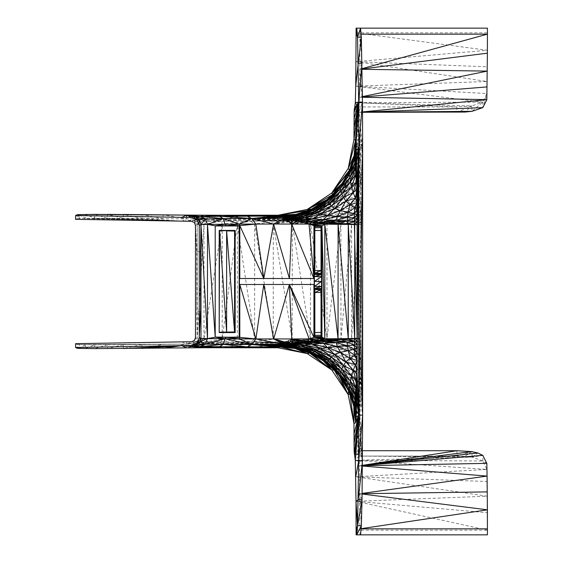 <?xml version="1.0" encoding="UTF-8"?>
<svg xmlns="http://www.w3.org/2000/svg" width="563" height="563" viewBox="0 0 563 563"><rect width="100%" height="100%" fill="white"/><g stroke="black" fill="none" stroke-linecap="round" stroke-linejoin="round"><path stroke-width="0.42" stroke-dasharray="2.81 2.11" d="M314.119 278.509L239.437 278.509M300.396 212.927L308.278 210.217M307.06 210.639L311.543 209.098M331.642 195.213L332.466 194.362M329.953 196.966L339.299 187.24M487.431 28.15L487.361 32.83L356.105 32.837L487.326 50.276L356.006 61.684L487.22 66.8L487.051 81.494L355.725 86.195L482.681 102.156L355.302 102.677L471.738 105.985L456.91 106.935L456.91 112.29L471.738 105.985L464.883 112.058M356.006 61.684L487.051 81.494L486.833 93.571L482.815 107.632L482.681 102.156L471.738 105.985L471.998 111.333L482.681 102.156L486.833 93.571L355.725 86.195M362.093 68.975L359.82 69.263L359.961 28.15L360.545 28.15M361.347 37.264L359.961 28.15L487.361 28.15L356.752 28.15M362.093 69.298L359.82 69.263L362.086 68.644M362.417 96.963L359.426 97.202L359.82 69.263L362.023 63.211L359.961 34.153L361.073 34.153M362.417 97.258L359.426 97.202L362.41 96.597M362.509 112.262L358.856 112.29L362.509 111.931M276.482 347.786L276.482 343.993L221.407 343.916L203.539 347.73L203.553 343.944L186.381 347.885L186.346 344.099L191.526 341.706L193.25 342.564L200.358 342.783L279.649 343.156L296.764 345.02L309.847 349.102L308.51 350.073L335.196 365.69L334.394 367.372L352.966 391.51L351.692 393.255L357.808 406.986L358.603 399.378L360.13 412.215L360.285 406.472L359.011 393.959L360.426 399.639L360.883 348.082L358.532 344.781L358.497 341.53L360.897 341.206L360.89 344.338L360.897 341.206L358.652 338.736L360.911 338.447L360.897 341.206L360.756 190.287L359.947 145.852L359.426 140.053L357.758 139.223L357.808 118.899L358.103 108.877L358.589 108.631L358.856 106.935L358.856 112.29L362.509 112.29L358.856 112.29L359.426 97.202M359.82 69.263L362.473 102.044L358.856 112.29L362.509 112.15M353.972 128.821L357.758 128.821L354.014 118.899L357.808 118.899L362.635 147.844L358.722 108.173L355.302 102.677L358.856 106.935L456.91 106.935L355.302 102.677L358.589 108.631L354.317 108.877L357.934 111.608L354.141 111.608M360.397 162.095L362.635 147.844L360.257 155.606L358.61 163.65L360.109 150.187L362.635 147.844L359.947 145.852L358.265 159.653L359.778 142.699L362.635 147.844L359.426 140.053L357.758 128.821L362.635 147.844L359.602 140.757L357.575 157.126L357.758 139.223L351.692 169.744L342.339 189.386L342.656 189.583L329.362 202.793L313.542 212.455L297.137 218.226L280.937 220.182L284.153 221.041L273.287 223.835L360.911 224.553L358.462 224.25L360.897 221.794L358.497 221.47L360.89 218.655L358.532 218.219L360.883 214.925L358.652 214.179L360.869 210.133L358.877 208.599L360.834 203.215L359.433 199.745L360.77 192.736L357.238 195.164L360.756 190.287L360.172 183.059L360.573 173.144L359.525 175.684L360.397 162.095L359.018 169.083L358.265 159.653L357.575 157.126L353.48 170.251L357.758 139.223M186.684 341.769L186.346 344.099L193.25 342.564L196.079 341.34L197.191 338.574L197.191 224.426L237.326 223.94L250.408 221.069L247.192 219.901L279.649 219.844L296.645 218.008L311.086 213.377L329.186 202.581L336.906 195.6L342.339 189.386L352.044 173.552L353.48 170.251L351.692 169.744L352.332 173.897L342.656 189.583L343.057 190.533L329.819 203.32L314.041 212.701L297.876 218.458L281.584 220.393L298.995 218.789L284.153 221.041L285.159 221.224L273.287 223.835L289.994 221.829L292.274 223.842L304.963 222.645L310.509 223.884L323.718 223.194L326.99 223.968L336.477 223.497L340.889 224.081L345.45 223.736L351.601 224.222L360.897 221.794L362.635 415.156L360.827 201.427L359.433 199.745L357.238 195.164L360.172 183.059L359.018 169.083L354.401 185.438L345.471 197.289L332.81 207.198L317.455 214.602L303.802 219.619L273.287 223.835L273.231 339.165L237.29 339.053L250.429 341.931L279.649 343.156L277.974 343.993L309.847 349.102L313.183 350.559L329.017 360.278L335.196 365.69L342.297 373.565L345.309 377.646L352.966 391.51L352.332 389.103L357.681 406.38L357.962 405.733L359.602 422.208L360.13 412.215L359.011 393.959L359.525 387.372L360.601 388.174L360.165 380.018L360.756 372.889L359.447 363.226L360.834 359.673L358.87 354.401L360.869 352.881L358.638 348.828L360.883 348.082L360.89 344.338L358.497 341.53L358.385 338.616L358.462 224.25L352.881 223.975L358.497 221.47L358.532 218.219L352.417 217.811L360.883 214.925L362.635 415.156L360.834 203.215L354.542 206.459L359.433 199.745L350.193 203.623L339.243 210.731L325.182 216.262L318.482 220.393L304.963 222.645L358.385 224.384L351.615 338.778L351.601 224.222L340.96 338.919L340.889 224.081L326.983 339.032L326.99 223.968L342.543 220.914L336.477 223.497L352.199 221.175L345.45 223.736L358.497 221.47L352.199 221.175L358.532 218.219L360.883 215.221L362.635 415.156L360.855 206.551L358.877 208.599L354.542 206.459L345.675 212.216L333.303 216.917L330.601 220.661L316.723 223.004L342.543 220.914L352.199 221.175L352.417 217.811L358.652 214.179L353.057 213.321L360.869 210.133L362.635 415.156L360.869 211.132L358.652 214.179L343.381 217.402L342.543 220.914L352.417 217.811L343.381 217.402L330.601 220.661L342.543 220.914L323.718 223.194M359.778 142.699L357.962 157.267L359.602 140.757M353.057 213.321L358.877 208.599L345.675 212.216L353.057 213.321L343.381 217.402L333.303 216.917L353.057 213.321M200.625 251.577L196.684 251.577L196.839 311.423L197.191 224.426L194.312 222.484L196.03 221.611L197.191 224.426L199.232 221.449L203.982 224.208L221.4 221.245L222.216 224.053L250.408 221.069L280.937 220.182L297.876 218.458L314.745 213.166L331.382 205.594L345.471 197.289L355.527 190.195L360.172 183.059L360.693 183.545L362.635 147.844L360.77 192.736L362.635 415.156L360.911 338.447L273.231 339.165L250.429 341.931L280.022 343.099L296.764 345.02L277.974 343.993L308.51 350.073L313.542 350.545L329.362 360.207L342.297 373.565L342.656 373.417L352.037 389.427L352.332 389.103L357.962 405.733L359.785 420.146L358.265 403.361L359.961 416.796L358.603 399.378L359.011 393.959L354.409 377.541L359.525 387.372L360.165 380.018L357.245 367.808L359.447 363.226L354.528 356.548L358.87 354.401L353.036 349.679L358.638 348.828L352.417 345.189L358.532 344.781L352.206 341.818L340.96 338.919L327.138 339.728L326.983 339.032L310.987 340.158L310.438 339.116L293.597 340.889L292.19 339.158L284.181 341.952L273.231 339.165L254.659 223.87L273.287 223.835L292.19 339.158L284.181 341.952L250.429 341.931L280.451 342.98L296.617 344.901L313.183 350.559M360.89 218.655L362.635 415.156L360.883 348.082L342.557 342.086L327.138 339.728L330.608 342.339L314.963 340.038L296.968 340.692L285.504 341.72L300.776 343.81L284.181 341.952L282.563 342.325L250.429 341.931L280.902 342.832L296.617 344.901L313.542 350.545L329.362 360.207L342.656 373.417L352.332 389.103L352.677 387.647L358.265 403.361L353.092 385.155L353.641 381.742L359.011 393.959M358.497 221.47L360.89 218.831L362.635 415.156L360.869 352.881L353.036 349.679L333.303 346.076L318.489 342.607L302.204 340.453L309.249 342.958L289.783 341.192L303.802 343.381L287.313 341.459L300.776 343.81L298.995 344.211L282.563 342.325L250.429 341.931L247.192 343.099M358.462 224.25L360.897 221.935L362.635 415.156L360.834 359.673L354.528 356.548L303.802 343.381L300.776 343.81L315.794 349.187L298.995 344.211L281.591 342.607L297.137 344.774L280.451 342.98M360.897 340.84L362.635 415.156L360.756 372.889L357.245 367.808L350.186 359.384L359.447 363.226L360.834 359.912L362.635 415.156L360.911 224.553L358.385 338.616L314.963 340.038L318.489 342.607L303.802 343.381L317.455 348.406L300.776 343.81M360.285 406.472L360.426 399.639L359.525 387.372L355.534 372.783L360.165 380.018L360.714 377.766L362.635 415.156L360.897 341.206M329.017 360.278L308.51 350.073L334.394 367.372L351.692 393.255L359.426 422.947L359.602 422.208L362.473 460.956L359.785 420.146M248.67 343.972L248.642 347.765L277.974 343.993L248.67 343.972L221.358 347.709L221.407 343.916L277.974 343.993M352.037 389.427L334.394 367.372L342.297 373.565M359.961 416.796L362.473 460.956L357.758 423.777L351.692 393.255L357.808 406.986L359.426 422.947L357.758 423.777L357.808 444.101L354.014 444.101L357.934 451.392L357.808 444.101L353.972 434.179L357.758 434.179L362.473 460.956L357.808 444.101L358.856 450.71L358.856 456.065L358.589 454.369L358.103 454.123L357.934 451.392L358.722 454.827L354.796 454.369L358.589 454.369L354.317 454.123L358.103 454.123L354.141 451.392L357.934 451.392L358.589 454.369M351.326 398.351L349.778 394.121M350.123 395.057L348.574 390.828M334.675 370.743L333.866 369.982M336.055 372.052L326.589 363.093M309.826 353.142L295.237 348.532M323.246 360.756L311.43 353.853M324.07 361.242L326.948 362.924M334.394 367.372L345.309 377.646L342.656 373.417L343.057 372.467L335.196 365.69M181.842 341.847L186.346 344.099L280.022 343.099M141.975 344.584L123.318 348.525L123.297 344.732L186.346 344.099L163.15 348.166L163.122 344.373L94.668 344.816L77.025 344.415L77.025 348.201L79.327 344.612L186.346 344.099L163.122 344.373L141.996 348.377L141.975 344.584L186.346 344.099L200.358 342.783L221.4 341.755L219.443 342.937L250.429 341.931L221.4 341.755L237.29 339.053L222.216 338.947L221.4 341.755L207.888 341.65L200.358 342.783L203.553 343.944L219.443 342.937L221.407 343.916M123.297 344.732L107.442 348.603L107.434 344.809L186.346 344.099L94.668 344.816L85.245 348.539L85.245 344.753L186.346 344.099M107.434 344.809L94.675 348.61L94.668 344.816M85.245 344.753L79.327 348.406L79.327 344.612M309.847 349.102L296.764 345.02M456.91 450.71L456.91 456.065L358.856 456.065L472.266 457.1L471.752 451.625L456.91 456.065L464.975 456.311L358.856 456.065L354.796 454.369M358.856 456.065L355.302 460.323L486.833 469.429L355.725 476.805L487.22 496.2L356.006 501.316L487.361 530.17L487.431 534.85M471.752 451.625L464.975 456.311L472.266 457.1L355.302 460.323L482.857 460.977L486.833 469.429L487.051 481.506L355.725 476.805M362.424 465.418L359.426 465.798L362.424 465.334M362.417 466.037L359.426 465.798L358.856 450.71L362.509 450.71M362.093 493.702L359.82 493.737L362.1 493.42M360.545 534.85L359.961 534.85L359.426 465.798L362.417 465.742M362.424 465.545L359.426 465.798L362.424 465.474M361.073 528.847L359.961 528.847L361.087 528.678M362.093 494.025L359.82 493.737L361.347 525.736M359.961 534.85L356.752 534.85M357.111 221.899L357.118 224.757M356.105 530.163L487.361 530.17L487.431 528.847L487.326 512.724L356.006 501.316M482.857 460.977L482.772 455.347L472.266 457.1L482.857 460.977L486.833 463.342L487.361 530.17M281.591 342.607L297.876 344.542L314.041 350.299L329.819 359.68L343.057 372.467L352.677 387.647L353.092 385.155L358.603 399.378L353.641 381.742L355.534 372.783L357.245 367.808L332.81 355.802L315.794 349.187L314.745 349.834L297.876 344.542L280.902 342.832M487.22 66.8L486.833 99.658M472.266 457.1L477.79 452.962M309.713 353.092L311.825 353.775M334.239 369.975L339.658 375.458M349.989 394.058L354.247 406.338M200.47 311.423L196.684 311.423L197.191 338.574L203.982 224.208L203.982 338.792L199.232 341.551L196.079 341.34L195.467 337.716L197.191 338.574L203.982 338.792L196.079 341.34L194.312 340.516L193.25 342.564L199.232 341.551L200.358 342.783M199.232 341.551L207.888 341.65L222.216 338.947L203.982 338.792L207.888 341.65M203.982 338.792L222.216 224.053L222.216 338.947L237.326 223.94L237.29 339.053M314.963 340.038L326.983 339.032L310.509 223.884L310.438 339.116L296.968 340.692L309.249 342.958L320.248 347.554L315.794 349.187L331.382 357.406L314.745 349.834L314.041 350.299L296.617 344.901M302.204 340.453L310.438 339.116L292.274 223.842L300.769 222.484L304.963 222.645L330.601 220.661L310.706 222.835L310.509 223.884L316.723 223.004M292.274 223.842L292.394 222.026L296.061 222.258L292.274 223.842L292.19 339.158L287.313 341.459M203.982 224.208L207.888 221.35L221.4 221.245L219.443 220.063L247.192 219.901L221.4 221.245L250.408 221.069L254.659 223.87L254.61 339.13L237.326 223.94L254.659 223.87L300.769 219.19L285.159 221.224L292.394 222.026L309.242 220.042L296.061 222.258L300.769 222.484L318.482 220.393L330.601 220.661M219.443 220.063L208.057 220.147L221.407 219.084L203.553 219.056L193.25 220.436L196.03 221.611L207.888 221.35L219.443 220.063L221.407 219.084L276.482 219.007L279.649 219.844L277.967 219.007L308.51 212.927L279.649 219.844L296.617 218.099L280.05 219.901L250.408 221.069L284.153 221.041M281.584 220.393L250.408 221.069L280.05 219.901L250.408 221.069L282.422 220.64L298.995 218.789L303.802 219.619L318.482 220.393L333.303 216.917L325.182 216.262L345.675 212.216L339.243 210.731L354.542 206.459L350.193 203.623L335.175 208.972L309.242 220.042L325.182 216.262L320.241 215.453L339.243 210.731L335.175 208.972L317.455 214.602L320.241 215.453L303.802 219.619L285.159 221.224M296.617 218.099L313.542 212.455L311.086 213.377L308.51 212.927L296.645 218.008L298.995 218.789L315.794 213.813L300.769 219.19L317.455 214.602L315.794 213.813L332.81 207.198L335.175 208.972L347.251 200.428L350.193 203.623L357.238 195.164L332.81 207.198L331.382 205.594L315.794 213.813L314.745 213.166L298.995 218.789M279.649 219.844L248.67 219.028L276.482 215.214L276.482 219.007L277.967 219.007M197.191 224.426L195.467 225.284L196.684 251.577L200.47 251.577M254.61 339.13L250.429 341.931M292.19 339.158L289.783 341.192M310.438 339.116L307.384 340.27L318.489 342.607L325.182 346.738L309.249 342.958L293.597 340.889M326.983 339.032L320.227 339.904L330.608 342.339L318.489 342.607L310.987 340.158M340.96 338.919L334.105 339.559L342.557 342.086L330.608 342.339L333.303 346.076L320.248 347.554L335.175 354.036L317.455 348.406L332.81 355.802L330.453 358.73L314.041 350.299L313.542 350.545L297.137 344.774L298.995 344.211L314.745 349.834L330.453 358.73L329.819 359.68L313.542 350.545M351.615 338.778L342.768 339.341L342.557 342.086L343.381 345.598L330.608 342.339M358.652 338.736L348.729 339.165L352.206 341.818L352.417 345.189L333.303 346.076L345.661 350.784L325.182 346.738L339.243 352.276L335.175 354.036L332.81 355.802L345.471 365.718L331.382 357.406L344.345 368.519L330.453 358.73L343.592 370.806L329.819 359.68L329.362 360.207M248.67 219.028L248.656 215.235L221.407 219.084L221.372 215.291L203.553 219.056L200.104 220.217L207.888 221.35L208.057 220.147L193.25 220.436L186.684 221.231L203.553 219.056L203.553 215.27M280.05 219.901L297.137 218.226L280.937 220.182M296.061 222.258L318.482 220.393M289.994 221.829L309.242 220.042L287.397 221.548M297.137 218.226L314.041 212.701L314.745 213.166L330.453 204.27L331.382 205.594L344.345 194.488L347.251 200.428L355.527 190.195L357.238 195.164M296.645 218.008L313.542 212.455L314.041 212.701L330.453 204.27L344.345 194.488L354.401 185.438L355.527 190.195L359.525 175.684L354.401 185.438L353.641 181.251L344.345 194.488L343.599 192.201L330.453 204.27L329.819 203.32L343.599 192.201L353.641 181.251L359.018 169.083L360.257 155.606M313.542 212.455L329.819 203.32L329.362 202.793L343.057 190.533L343.599 192.201L353.092 177.838L353.641 181.251L358.61 163.65L353.092 177.838L343.057 190.533L352.67 175.353L353.092 177.838L358.265 159.653L352.67 175.353L342.656 189.583L329.362 202.793L313.542 212.455M311.086 213.377L334.401 195.628L313.239 212.42M308.51 212.927L334.401 195.628L329.186 202.581M336.906 195.6L351.692 169.744L334.401 195.628L336.906 195.6L342.656 189.583M342.339 189.386L352.332 173.897L352.67 175.353L357.962 157.267L352.332 173.897M352.044 173.552L357.962 157.267L353.48 170.251M342.03 183.468L348.588 172.144M341.811 183.848L339.707 187.472M208.057 220.147L203.553 219.056L107.434 218.191L77.025 218.585L77.025 214.799M94.668 218.184L181.842 221.153L203.553 219.056L186.381 215.115L186.346 218.901L163.15 214.834L163.122 218.627L141.996 214.623L141.975 218.416L123.318 214.475L123.297 218.268L107.442 214.397L107.434 218.191L94.675 214.39L94.668 218.184L85.245 214.461L85.245 218.247L79.327 214.594L79.327 218.388L181.842 221.153L85.245 218.247M79.327 214.594L77.025 218.585L75.569 219.317M332.613 194.65L327.04 200.006M308.531 210.4L295.821 214.503M314.119 284.491L239.437 284.491M215.214 337.188L215.214 225.812M193.25 220.436L191.526 221.294L196.03 221.611L200.104 220.217L199.232 221.449M350.186 359.384L354.528 356.548L345.661 350.784L339.243 352.276L350.186 359.384L335.175 354.036L347.251 362.579L345.471 365.718L343.057 372.467L353.092 385.155L343.592 370.806L353.641 381.742L344.345 368.519L354.409 377.541L345.471 365.718L355.534 372.783L347.251 362.579L350.186 359.384M321.487 274.519L314.407 274.519M321.487 288.481L314.407 288.481M284.181 341.952L298.995 344.211M354.106 338.975L358.497 341.53L348.729 339.165M358.497 341.53L342.557 342.086M359.447 363.226L360.784 368.547L362.635 415.156L360.883 346.822L358.532 344.781L360.89 344.338L362.635 415.156L360.876 350.601L358.638 348.828L343.381 345.598L353.036 349.679L345.661 350.784L360.855 354.957L362.635 415.156L360.897 343.592M362.473 460.956L357.962 405.733L352.677 387.647L342.656 373.417M75.569 343.683L77.025 344.415M200.625 311.423L196.839 311.423L197.191 338.574M358.103 108.877L358.856 112.29L358.589 108.631M358.856 112.29L357.934 111.608M359.426 140.053L357.575 157.126M360.109 150.187L358.265 159.653M362.635 147.844L360.756 190.287M360.426 399.639L362.635 415.156L360.601 388.174M352.966 391.51L357.681 406.38M358.722 454.827L358.856 450.71L357.934 451.392M362.023 499.789L359.82 493.737M487.326 512.724L487.051 481.506M196.839 251.577L195.467 225.284M107.434 218.191L181.842 221.153L123.297 218.268M141.975 218.416L181.842 221.153L186.346 218.901"/><path stroke-width="0.84" d="M360.545 28.15L357.554 37.264L361.347 37.264L360.545 28.15L356.752 28.15L356.105 32.837L356.105 28.15L356.752 28.15L357.554 37.264L358.687 102.044L353.972 139.42L355.633 140.25L356.154 146.007L356.316 150.307L354.894 162.827L355.795 174.579L351.594 187.022L334.696 208.387L320.438 222.484L324.802 224.165L324.816 338.835L313.915 337.399L314.837 336.484L314.858 335.302L314.858 289.649L314.837 288.481L314.407 288.481L314.351 281.472L314.407 274.519L314.837 274.519L314.858 273.351L314.837 226.516L321.065 226.516L324.802 224.165L328.285 222.864L347.139 220.858L354.366 217.944L354.387 224.257L357.118 224.757L357.041 360.461L356.949 373.783L355.795 388.322L356.59 401.602L356.14 417.19L355.633 422.75L353.972 423.58L350.123 395.057M85.245 214.461L186.381 215.115L94.675 214.39L79.327 214.594L77.025 214.799L75.569 215.523L191.378 217.508L193.102 216.642L200.238 216.424L279.846 216.051L278.171 215.214L307.06 210.639M181.877 217.36L186.381 215.115L221.372 215.291L247.277 216.108L251.605 218.458L295.885 214.327L278.171 215.214L221.372 215.291L278.171 215.214L307.187 209.443L311.543 209.098L326.631 199.872L329.953 196.966M186.627 217.438L186.381 215.115L200.449 216.424L203.553 215.27L219.415 216.269L221.372 215.291L280.205 216.143L295.885 214.327L300.396 212.927M308.278 210.217L307.187 209.443L331.642 195.213M332.466 194.362L331.776 193.003L339.299 187.24L341.811 183.848M295.885 214.327L311.951 209.169L326.631 199.872L307.187 209.443L331.776 193.003L349.496 170.117L348.201 168.414L353.972 156.014L354.247 156.634L355.985 142.875L354.556 158.942L356.154 146.007L358.842 147.844L362.635 147.844L362.635 415.156L362.023 499.789L361.347 525.736L360.545 534.85L356.105 534.85L356.006 501.316L357.554 525.736L361.347 525.736L356.752 534.85L357.554 525.736L356.105 534.85M326.631 199.872L327.04 200.006L339.299 187.24L339.707 187.472L348.588 172.144L331.776 193.003L348.201 168.414L355.633 140.25L354.247 156.634L354.894 162.827L356.463 155.698L357.118 224.757L354.718 224.581L354.718 338.419L357.118 338.243L354.401 338.743L354.366 345.028L354.465 349.327L357.076 353.24L354.732 355.316L357.041 360.461L355.464 364.782L356.97 371.608L353.191 370.278L356.949 373.783L356.59 401.602L355.295 394.804L354.549 404.023L353.86 406.479L353.972 423.58L348.201 394.586L348.574 390.828L339.285 375.739L336.055 372.052M357.554 37.264L356.105 32.837L355.725 86.195L355.302 102.677L354.141 111.608L354.317 108.877L358.687 102.044L362.473 102.044L362.635 147.844L358.842 415.156L362.635 415.156L358.687 460.956L362.473 460.956L358.23 499.789L362.023 499.789L357.554 525.736L356.105 530.163M200.449 216.424L223.307 218.62L219.415 216.269L251.605 218.458L295.821 214.503L311.951 209.169L327.04 200.006L339.707 187.472L348.933 172.588L348.588 172.144L349.496 170.117L348.933 172.588L354.556 158.942L349.334 174.453L354.894 162.827L349.848 177.598L350.552 181.87L356.78 172.989L356.949 189.069L355.471 198.197L357.041 202.581L354.732 207.648L357.076 209.71L354.458 213.637L357.09 214.721L354.366 217.944L357.104 218.62L357.111 221.899L354.387 224.257L357.118 338.243L358.842 147.844L358.687 460.956L357.554 525.736M349.496 170.117L353.972 156.014L348.933 172.588L349.848 177.598L355.295 168.119L356.604 162.116L355.795 174.579L356.407 181.842L353.205 192.694L356.949 189.069L358.842 147.844L356.97 371.608L358.842 415.156L355.633 422.75L353.86 406.479L351.326 398.351M359.961 28.15L487.431 28.15L487.431 34.146L362.086 68.644M357.076 353.24L358.842 147.844L357.09 348.23L354.465 349.327L354.732 355.316L357.055 357.28L358.842 147.844L358.687 102.044L362.023 63.211L358.23 63.211L361.347 37.264L362.473 102.044L358.842 147.844L357.026 362.607L355.464 364.782L353.191 370.278L356.414 381.038L356.766 391.039L355.795 388.322L355.295 394.804L356.379 410.582L354.894 400.124L349.827 385.359L340.798 372.073L329.425 359.046L316.702 350.214L304.724 345.035L292.844 342.705L307.75 341.199L309.122 338.919L289.41 284.491L291.747 338.961L338.053 338.722L338.117 224.278L339.025 223.342L347.631 223.771L354.359 221.372L357.111 221.899L358.842 147.844L357.041 360.461L350.01 358.216L355.464 364.782L345.844 361.847L337.279 346.512L336.245 342.649L325.597 340.249L333.05 339.932L338.053 338.722L348.258 338.581L348.265 224.419L354.387 224.257L347.631 223.771L348.265 224.419L354.718 224.581M361.073 34.153L487.431 34.146L487.389 53.175L362.093 68.975M362.41 96.597L487.269 71.107L362.093 69.298M362.509 111.931L486.833 99.658L487.389 53.175M487.079 86.906L362.417 96.963M362.509 112.15L482.815 107.632L486.833 99.658L362.417 97.258M464.883 112.058L362.509 112.283L464.883 112.058L471.998 111.333L482.815 107.632M471.998 111.333L362.509 112.262M353.972 156.014L348.201 168.414L353.972 139.42L354.141 111.608L358.687 102.044L354.894 162.827M309.678 353.092L307.187 353.557L278.171 347.786L203.539 347.73L186.627 345.562L75.569 347.477L75.569 343.683L191.526 341.706L194.312 340.516L195.467 337.716L195.467 225.284L194.312 222.484L191.526 221.294L75.569 219.317L75.569 215.523M354.014 444.101L358.842 415.156L355.302 460.323L354.141 451.392L353.972 423.58M349.778 394.121L348.201 394.586L334.675 370.743M333.866 369.982L331.776 369.997L326.589 363.093L324.07 361.242M353.972 434.179L358.842 415.156L355.893 421.293L354.247 406.338L348.574 390.828L348.912 390.356L339.285 375.739L348.201 394.586L331.776 369.997L309.741 353.114M339.285 375.739L339.658 375.458L326.589 363.093L326.948 362.924L311.43 353.853L331.776 369.997L307.187 353.557L295.012 348.483L279.846 346.949L200.245 346.576L186.627 345.562L191.378 345.492L207.48 338.595L224.947 338.75L251.654 344.542L247.277 346.892L223.314 344.366L219.401 346.731L221.358 347.709L200.245 346.576L205.361 344.197L198.591 344.07L196.951 343.12L200.977 338.377L207.48 338.595L205.361 344.197L193.102 346.358L191.378 345.492L198.591 344.07L193.102 346.358L203.539 347.73L94.675 348.61L79.327 348.406L77.025 348.201L75.569 347.477M278.171 347.786L279.846 346.949L251.654 344.542L205.361 344.197L224.947 338.75L215.214 337.188L207.48 338.595L207.48 224.405L239.331 224.144L251.605 218.458L284.582 218.423L300.881 216.959L316.814 212.737L331.41 206.051L343.324 197.275L353.205 192.694L355.471 198.197L350.017 204.742L357.041 202.581L358.842 147.844L357.076 352.487L354.465 349.327L347.301 345.724L347.132 342.114L341.227 339.552L348.258 338.581L354.718 338.419L354.401 338.743L357.111 341.072L354.359 341.593L357.104 344.345L354.366 345.028L357.09 348.23M309.826 353.142L295.659 348.462L307.187 353.557L280.233 346.843L251.654 344.542L255.891 338.933L291.747 338.961L307.75 341.199L318.82 340.601L324.816 338.835L333.05 339.932L348.349 339.186L354.359 341.593L338.053 338.722L324.802 224.165L348.265 224.419L354.718 338.419M331.776 369.997L323.246 360.756M362.424 465.334L456.91 450.71L362.509 450.71M362.1 493.42L487.079 476.094L486.833 463.342L482.772 455.347L477.79 452.962L471.752 451.625L456.91 450.71M471.752 451.625L362.424 465.418M361.087 528.678L487.389 509.825L487.079 476.094L362.417 466.037M486.833 463.342L362.417 465.742M482.772 455.347L362.424 465.545M477.79 452.962L362.424 465.474M487.269 491.893L362.093 493.702M359.961 534.85L487.431 534.85L487.389 509.825L362.093 494.025M487.431 528.847L361.073 528.847M357.111 341.072L358.842 147.844L356.316 150.307L356.463 155.698L355.295 168.119L350.552 181.87L351.594 187.022L356.407 181.842L356.9 183.411L358.842 147.844L357.104 344.345M355.725 476.805L358.687 460.956L355.302 460.323L356.006 501.316L358.23 499.789M354.796 454.369L358.842 415.156L356.14 417.19L354.549 404.023L355.893 421.293L353.86 406.479M307.75 341.199L323.465 343.282L337.279 346.512L348.047 350.629L354.732 355.316L350.01 358.216L347.301 345.724L354.366 345.028L347.132 342.114L354.359 341.593M339.707 187.472L327.575 200.759L340.186 188.718L339.707 187.472L349.334 174.453L340.186 188.718L349.848 177.598L340.847 190.864L350.552 181.87L341.804 193.778L351.594 187.022L353.205 192.694L345.872 201.097L340.418 210.59L354.458 213.637L354.366 217.944L347.308 217.241L354.458 213.637L354.732 207.648L350.017 204.742L348.047 212.335L354.732 207.648L357.062 206.987L358.842 147.844L357.118 224.757M353.972 128.821L358.687 102.044L355.809 140.947L354.099 155.409L358.687 102.044L355.985 142.875M354.247 406.338L348.912 390.356L339.658 375.458L326.948 362.924L311.825 353.775L295.659 348.462L279.846 346.949L276.482 347.786M280.205 216.143L295.821 214.503L296.419 214.813L311.951 209.169L312.535 209.605L327.04 200.006L328.349 202.082L340.186 188.718L341.804 193.778L331.41 206.051L320.586 214.109L312.176 218.88L305.294 221.562L309.038 224.081L321.945 225.636L321.945 337.364L313.915 337.399L289.41 284.491L273.66 338.968L263.78 284.491L255.891 338.933L239.803 284.491L239.803 337.378L239.359 338.856L251.654 344.542L280.754 346.555L295.659 348.462L280.233 346.843L284.632 344.549L273.66 338.968L289.262 343.212L291.747 338.961L303.323 341.635L323.465 343.282L312.929 340.847L336.245 342.649L347.132 342.114L333.05 339.932M331.776 193.003L342.03 183.468M239.359 338.856L255.891 338.933L239.803 337.378L226.277 337.293L224.947 338.75L239.359 338.856L226.277 337.293L215.214 337.188L207.48 224.405L200.977 224.623L200.977 338.377L199.253 337.519L199.253 225.481L196.951 219.88L186.381 215.115L200.238 216.424L205.361 218.803L207.48 224.405L223.307 218.62L224.947 224.25L226.277 225.707L239.331 224.144L223.307 218.62L198.76 219.098L196.951 219.88L196.22 217.318L200.238 216.424L223.307 218.62L251.605 218.458L273.597 224.032L284.582 218.423L287.552 219.408L304.857 217.93L320.586 214.109L334.696 208.387L345.872 201.097L355.471 198.197L356.977 192.856L357.041 202.581M348.933 172.588L354.247 156.634M312.176 218.88L323.514 219.69L337.307 216.445L327.392 215.411L312.176 218.88L297.785 220.949L291.5 220.105L312.176 218.88L304.857 217.93L291.5 220.105L287.552 219.408L300.881 216.959L304.857 217.93L316.814 212.737L320.586 214.109L327.392 215.411L340.418 210.59L334.696 208.387L331.41 206.051L329.51 203.89L316.814 212.737L314.675 211.456L300.881 216.959L298.643 216.079L283.71 218.078L282.239 217.353L298.643 216.079L314.675 211.456L329.51 203.89L328.349 202.082L314.675 211.456L313.38 210.386L298.643 216.079L297.292 215.347L282.239 217.353L281.183 216.72L297.292 215.347L313.38 210.386L312.535 209.605L297.292 215.347L296.419 214.813L281.183 216.72L280.656 216.382L296.419 214.813L312.535 209.605L327.575 200.759L313.38 210.386L328.349 202.082L340.847 190.864L329.51 203.89L341.804 193.778L343.324 197.275L345.872 201.097L350.017 204.742L340.418 210.59L337.307 216.445L348.047 212.335L347.139 220.858L354.359 221.372L357.104 218.62L358.842 147.844L357.111 222.096M291.5 220.105L291.662 224.039L297.785 220.949L305.294 221.562L323.514 219.69L336.273 220.316L337.307 216.445L347.308 217.241L336.273 220.316L347.139 220.858L347.631 223.771M323.514 219.69L312.296 222.118L320.438 222.484L336.273 220.316L328.285 222.864L339.025 223.342L348.265 224.419M347.139 220.858L339.025 223.342M320.438 222.484L328.285 222.864L338.117 224.278L348.258 338.581L354.401 338.743L348.349 339.186L348.258 338.581M305.294 221.562L312.296 222.118L324.802 224.165L309.038 224.081L312.296 222.118M298.643 216.079L284.582 218.423L291.662 224.039L309.038 224.081L317.996 225.615L321.945 225.636L324.816 338.835L321.065 336.484L321.037 289.649L314.858 289.649L321.065 288.481L314.837 288.481L313.915 337.399L309.122 338.919L318.82 340.601L325.597 340.249L347.132 342.114M300.881 216.959L285.751 218.852L291.662 224.039L313.915 278.509L309.038 224.081L313.915 225.601L317.996 225.615M282.239 217.353L251.605 218.458L284.582 218.423M297.785 220.949L309.038 224.081M287.552 219.408L291.662 224.039L273.597 224.032L289.41 278.509L291.662 224.039M281.183 216.72L251.605 218.458L255.841 224.067L273.597 224.032L263.78 278.509L255.841 224.067L239.331 224.144L239.803 225.622L255.841 224.067M280.656 216.382L251.605 218.458M321.945 337.364L313.915 337.399L314.407 288.481L321.536 286.412L321.03 332.494L321.487 288.481L321.03 292.471L314.872 292.471L321.037 289.649L321.065 288.481L321.487 288.481L321.945 225.636L321.536 286.412L314.365 286.398L314.119 278.509L314.365 276.574L321.487 274.519L321.945 225.636L321.065 274.519L314.837 274.519L321.037 273.351L314.858 273.351L321.03 270.529L321.536 276.553L314.365 276.574L313.915 278.509L313.915 225.601L314.837 226.516L313.915 278.509L314.872 270.529L313.915 278.509L314.858 227.698L321.037 227.698L321.03 270.529L314.872 270.529M207.48 224.405L215.214 225.812L239.803 225.622L263.78 278.509M239.803 337.378L215.214 337.054L215.214 225.812L224.947 224.25M325.597 340.249L324.816 338.835L317.996 337.385M309.122 338.919L312.929 340.847M291.747 338.961L292.844 342.705L312.078 344.084L296.075 342.107L291.747 338.961L299.833 341.882L323.465 343.282L336.245 342.649L347.301 345.724L327.328 347.547L323.465 343.282L312.078 344.084L299.833 341.882M255.891 338.933L284.632 344.549L292.844 342.705M251.654 344.542L281.5 346.076L297.137 347.617L282.886 345.309L251.654 344.542L284.632 344.549L300.741 346.006L285.061 344.387L273.66 338.968L287.299 343.655L304.724 345.035L312.078 344.084L327.328 347.547L340.39 352.368L354.465 349.327M224.947 338.75L223.314 344.366L200.245 346.576L203.539 347.73L181.877 345.64L123.318 348.525M200.977 338.377L200.344 341.502L205.361 344.197M200.625 311.423L200.47 251.577L200.625 311.423L199.253 337.519L196.951 343.12M198.76 219.098L199.253 225.481L200.977 224.623L198.76 219.098L196.22 217.318L186.381 215.115L107.442 214.397M321.536 276.553L314.351 281.472L314.119 278.509L239.437 278.509L239.437 284.491L314.119 284.491L314.351 281.472L321.55 281.472L314.365 286.398L313.915 337.399L313.915 284.491M215.214 225.812L239.803 225.622L239.803 278.509M215.214 225.946L239.148 225.946L239.148 337.054L226.277 337.293M239.803 225.622L239.148 225.946M282.886 345.309L298.489 346.885L284.632 344.549M280.754 346.555L296.258 348.152L300.741 346.006L287.299 343.655M295.659 348.462L296.258 348.152L281.5 346.076M318.82 340.601L336.245 342.649M289.262 343.212L304.724 345.035L320.488 348.842L312.078 344.084M339.658 375.458L349.313 388.505L340.136 374.212L328.257 360.848L314.548 351.488L313.253 352.558L328.257 360.848L327.483 362.164L340.136 374.212L339.658 375.458L327.483 362.164L313.253 352.558L312.409 353.332L327.483 362.164L326.948 362.924L312.409 353.332L311.825 353.775L296.258 348.152L312.409 353.332L297.137 347.617L313.253 352.558L298.489 346.885L314.548 351.488L300.741 346.006L304.724 345.035M320.488 348.842L327.328 347.547L334.64 354.563L340.39 352.368L350.01 358.216L345.844 361.847L334.64 354.563L320.488 348.842L316.702 350.214L331.333 356.893L320.488 348.842M300.741 346.006L316.702 350.214L314.548 351.488L329.425 359.046L331.333 356.893L334.64 354.563L343.282 365.661L345.844 361.847L353.191 370.278L343.282 365.661L331.333 356.893L341.762 369.159L343.282 365.661L351.572 375.943L353.191 370.278M356.14 417.19L354.894 400.124L349.313 388.505L354.549 404.023L348.912 390.356L349.827 385.359L340.136 374.212L340.798 372.073L328.257 360.848L329.425 359.046L341.762 369.159L351.572 375.943L356.414 381.038L356.886 380.94M340.798 372.073L341.762 369.159L350.531 381.095L351.572 375.943L355.795 388.322L350.531 381.095L340.798 372.073M349.827 385.359L350.531 381.095L355.295 394.804L349.827 385.359M200.344 341.502L198.591 344.07M196.951 219.88L193.102 216.642M207.48 338.595L200.977 224.623L205.361 218.803L196.22 217.318M321.065 226.516L321.037 227.698L321.945 225.636L321.03 230.506L314.872 230.506L313.915 278.509M314.858 289.649L313.915 337.399L314.858 335.302L321.037 335.302L321.536 286.412L321.065 336.484L314.837 336.484M219.204 332.571L219.556 230.788L235.165 230.429L235.165 332.571L219.204 332.571L219.204 230.429L235.165 230.429L234.567 231.027L234.567 331.973L226.622 332.086L226.622 230.914L234.567 231.027M235.165 332.571L234.567 331.973L219.556 332.212L226.622 332.086L219.556 230.788L235.165 230.429M219.556 230.788L219.204 230.429M321.03 332.494L314.872 332.494L313.915 337.399L314.872 292.471M248.656 215.235L278.171 215.214M221.358 347.709L279.846 346.949L248.642 347.765M141.996 348.377L181.877 345.64L163.15 348.166M186.381 347.885L181.877 345.64M357.033 201.737L358.842 147.844L357.104 219.098M357.097 215.643L357.104 218.62M357.083 211.625L357.09 214.721M356.463 155.698L358.842 147.844L356.977 192.856M358.842 147.844L356.604 162.116M355.302 102.677L358.687 102.044L354.014 118.899M358.23 63.211L355.725 86.195M356.379 410.582L358.842 415.156L354.317 454.123M356.766 391.039L358.842 415.156L356.59 401.602M358.842 415.156L356.949 373.783M123.318 214.475L186.381 215.115M200.47 251.577L200.977 224.623L200.625 251.577M200.47 311.423L199.253 337.519M314.407 274.519L314.858 273.351M321.03 270.529L321.945 225.636L321.037 273.351M321.487 288.481L321.037 289.649M226.622 230.914L234.567 331.973"/></g></svg>
